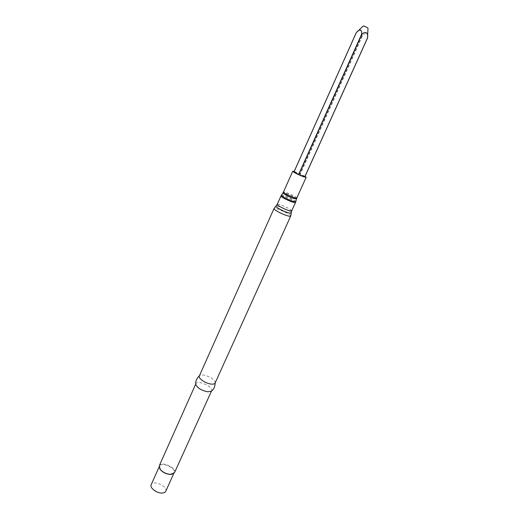<?xml version="1.0" encoding="UTF-8"?>
<svg xmlns="http://www.w3.org/2000/svg" width="519" height="519" viewBox="0 0 519 519"><rect width="100%" height="100%" fill="white"/><g stroke="black" fill="none" stroke-linecap="round" stroke-linejoin="round"><path stroke-width="0.39" stroke-dasharray="2.6 1.95" d="M305.068 176.356L294.176 171.458M304.841 176.752L300.28 174.034L294.065 171.795M215.087 383.087L215.151 382.107C214.619 378.5 203.059 373.31 200.01 375.302L199.315 375.996M211.343 391.138L211.629 390.729C213.75 386.947 197.324 379.564 195.903 383.664L195.786 384.144M174.533 472.653C177.096 467.879 161.137 460.703 159.268 465.796M172.1 474.236L174.105 472.79C176.564 468.203 161.247 461.326 159.45 466.211L159.696 468.663M165.73 491.285C168.286 486.491 153.073 479.653 151.185 484.746M356.144 32.989L356.196 32.95C357.695 31.322 359.258 30.524 360.9 30.55C361.912 31.99 362.281 33.852 362.009 36.122L362.243 36.226C364.701 32.703 368.484 31.983 367.575 36.739M363.222 25.982L367.997 28.13M296.771 198.089C297.556 197.142 283.614 190.875 283.426 192.088M296.485 198.9L296.498 198.855C296.887 197.771 283.582 191.79 283.03 192.802L283.004 192.847M295.772 201.709L295.778 201.664C296.206 200.47 282.018 194.093 281.408 195.202L281.376 195.248M295.486 202.52C296.355 201.437 281.194 194.625 280.961 195.994M291.704 210.876C292.625 209.695 277.503 202.897 277.224 204.369M291.276 213.095L291.263 212.9C290.938 211.259 277.444 205.193 276.004 206.037L275.849 206.16M290.692 216.112C291.782 214.665 274.343 206.828 273.98 208.599M362.243 36.226L300.28 174.034M362.009 36.122L300.053 173.93M356.196 32.95L294.091 171.808M215.151 382.107L215.21 382.821M200.01 375.302L199.439 375.73M173.742 473.594L174.105 472.79M159.093 467.009L159.45 466.211M357.844 31.25L356.754 32.321"/><path stroke-width="0.78" d="M294.176 171.458L292.722 171.27C293.975 172.568 297.588 174.39 303.55 176.732L306.165 177.31L305.068 176.356M294.065 171.795L298.827 174.644L304.874 176.778L367.517 37.952M273.98 208.599L199.315 375.996C197.927 378.286 205.771 383.632 211.265 384.105C213.354 384.313 214.632 383.976 215.087 383.087L290.692 216.112C290.471 216.468 289.343 216.339 287.305 215.729C281.953 214.165 273.202 209.468 273.98 208.599L275.849 206.16M195.786 384.144L195.838 384.696C197.713 388.199 201.696 390.573 207.788 391.813L211.343 391.138M195.773 383.95L159.268 465.796L160.287 469.494C162.979 472.4 166.391 474.016 170.511 474.36L174.533 472.653L211.499 391.015M159.696 468.663L160.429 469.766C163.011 472.55 166.288 474.1 170.238 474.431L172.1 474.236M159.093 467.009L151.185 484.746C149.511 487.73 156.491 493.212 161.831 493.05C163.861 493.024 165.159 492.434 165.73 491.285L173.742 473.594M357.844 31.25L363.222 25.982C364.961 26.372 366.55 27.085 367.997 28.13L367.517 37.9C368.652 32.619 364.922 30.446 361.691 34.715L361.451 34.604C362.489 30.219 359.842 28.026 356.754 32.321L356.144 32.989M292.722 171.27L283.426 192.088C284.587 193.561 288.149 195.416 294.111 197.661L296.771 198.089L306.165 177.31M283.426 192.088L283.03 192.802C282.167 193.269 289.407 197.09 293.793 198.479L296.498 198.855L296.771 198.089M283.004 192.847L281.408 195.202C280.474 195.715 288.194 199.815 292.891 201.281C294.74 201.865 295.707 201.995 295.778 201.664L296.485 198.9M281.376 195.248L280.961 195.994C280.331 196.643 287.961 200.658 292.58 202.092L295.486 202.52L295.772 201.709M280.961 195.994L277.224 204.369C276.562 205.083 284.153 209.125 288.778 210.513L291.704 210.876L295.486 202.52M277.224 204.369L276.004 206.037C274.227 206.406 282.81 211.149 288.149 212.725C290.374 213.393 291.412 213.452 291.263 212.9L291.704 210.876M356.183 32.918L294.059 171.815M361.451 34.604L298.6 174.533M361.691 34.715L298.827 174.644M367.517 37.9L304.809 176.765M291.276 213.095L290.692 216.112M215.21 382.821C215.022 386.927 213.581 389.808 210.896 391.462M199.439 375.73C196.493 378.604 195.293 381.588 195.838 384.696M356.086 33.034L294.026 171.789M367.517 38.062L304.874 176.778"/></g></svg>
